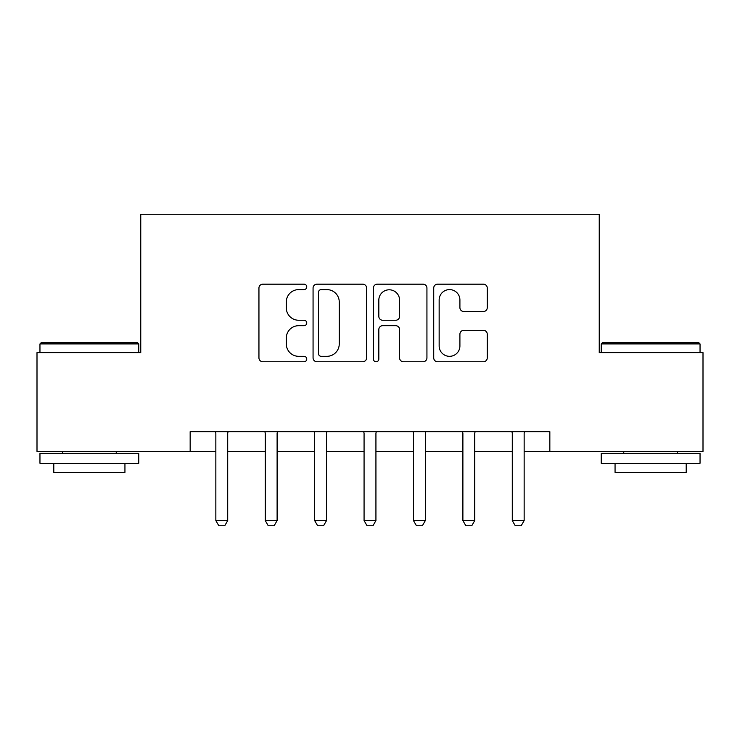 <?xml version="1.0" encoding="UTF-8"?>
<svg xmlns="http://www.w3.org/2000/svg" width="740" height="740" viewBox="0 0 740 740"><rect width="100%" height="100%" fill="white"/><g stroke="black" fill="none" stroke-linecap="round" stroke-linejoin="round"><path stroke-width="1.11" d="M306.758 286.88A2.72 2.72 0 0 0 304.048 284.169L262.82 284.169A3.876 3.876 0 0 0 258.945 288.045L258.945 357.882A3.876 3.876 0 0 0 262.82 361.758L304.048 361.758A2.72 2.72 0 0 0 306.758 359.048A2.72 2.72 0 0 0 304.048 356.329L298.71 356.329A12.414 12.414 0 0 1 286.297 343.915L286.297 338.097A12.414 12.414 0 0 1 298.71 325.683L304.048 325.683A2.72 2.72 0 0 0 306.758 322.964A2.72 2.72 0 0 0 304.048 320.254L298.71 320.254A12.414 12.414 0 0 1 286.297 307.831L286.297 302.012A12.414 12.414 0 0 1 298.71 289.599L304.048 289.599A2.72 2.72 0 0 0 306.758 286.88M483.387 311.522A3.876 3.876 0 0 0 487.262 307.637L487.262 288.045A3.876 3.876 0 0 0 483.387 284.169L437.599 284.169A3.876 3.876 0 0 0 433.723 288.045L433.723 357.882A3.876 3.876 0 0 0 437.599 361.758L483.387 361.758A3.876 3.876 0 0 0 487.262 357.882L487.262 334.212A3.876 3.876 0 0 0 483.387 330.336L463.795 330.336A3.876 3.876 0 0 0 459.91 334.212L459.91 345.95A10.379 10.379 0 0 1 449.532 356.329A10.379 10.379 0 0 1 439.153 345.95L439.153 299.978A10.379 10.379 0 0 1 449.532 289.599A10.379 10.379 0 0 1 459.91 299.978L459.91 307.637A3.876 3.876 0 0 0 463.795 311.522L483.387 311.522M190.162 451.418L37 451.418L37 352.61L140.757 352.61L140.757 214.267L599.243 214.267L599.243 352.61L703 352.61L703 451.418L549.838 451.418L549.838 431.661L190.162 431.661L190.162 451.418L215.849 451.418M366.605 288.045A3.876 3.876 0 0 0 362.73 284.169L316.942 284.169A3.876 3.876 0 0 0 313.066 288.045L313.066 357.882A3.876 3.876 0 0 0 316.942 361.758L362.73 361.758A3.876 3.876 0 0 0 366.605 357.882L366.605 288.045M377.271 284.169L423.058 284.169A3.876 3.876 0 0 1 426.934 288.045L426.934 357.882A3.876 3.876 0 0 1 423.058 361.758L403.467 361.758A3.876 3.876 0 0 1 399.582 357.882L399.582 329.559A3.876 3.876 0 0 0 395.706 325.683L382.71 325.683A3.876 3.876 0 0 0 378.825 329.559L378.825 359.048A2.72 2.72 0 0 1 376.114 361.758A2.72 2.72 0 0 1 373.395 359.048L373.395 288.045A3.876 3.876 0 0 1 377.271 284.169M227.707 451.418L265.262 451.418M277.111 451.418L314.667 451.418M326.525 451.418L364.071 451.418M375.929 451.418L413.475 451.418M425.334 451.418L462.889 451.418M474.738 451.418L512.293 451.418M524.151 451.418L549.838 451.418M321.216 289.599A2.72 2.72 0 0 0 318.496 292.318L318.496 353.618A2.72 2.72 0 0 0 321.216 356.329L326.839 356.329A12.414 12.414 0 0 0 339.253 343.915L339.253 302.012A12.414 12.414 0 0 0 326.839 289.599L321.216 289.599M399.582 300.172A10.379 10.379 0 0 0 389.203 289.793A10.379 10.379 0 0 0 378.825 300.172L378.825 316.368A3.876 3.876 0 0 0 382.71 320.254L395.706 320.254A3.876 3.876 0 0 0 399.582 316.368L399.582 300.172M228.142 431.661L227.892 432.438A3.95 3.95 89.8 0 0 227.707 433.64L227.707 520.59L224.747 525.733L218.818 525.733L215.849 520.59L215.849 433.64A3.95 3.95 89.8 0 0 215.664 432.438L215.414 431.661M215.849 520.59L227.707 520.59M277.546 431.661L277.306 432.438A3.95 3.95 89.8 0 0 277.111 433.64L277.111 520.59L274.151 525.733L268.222 525.733L265.262 520.59L265.262 433.64A3.95 3.95 89.8 0 0 265.068 432.438L264.828 431.661M265.262 520.59L277.111 520.59M326.96 431.661L326.71 432.438A3.95 3.95 89.8 0 0 326.525 433.64L326.525 520.59L323.556 525.733L317.627 525.733L314.667 520.59L314.667 433.64A3.95 3.95 89.8 0 0 314.482 432.438L314.232 431.661M314.667 520.59L326.525 520.59M376.364 431.661L376.114 432.438A3.95 3.95 89.8 0 0 375.929 433.64L375.929 520.59L372.96 525.733L367.04 525.733L364.071 520.59L364.071 433.64A3.95 3.95 89.8 0 0 363.886 432.438L363.636 431.661M364.071 520.59L375.929 520.59M425.768 431.661L425.519 432.438A3.95 3.95 89.8 0 0 425.334 433.64L425.334 520.59L422.374 525.733L416.444 525.733L413.475 520.59L413.475 433.64A3.95 3.95 89.8 0 0 413.29 432.438L413.04 431.661M413.475 520.59L425.334 520.59M41.153 342.731L137.594 342.731L138.778 343.915L39.96 343.915L41.153 342.731M89.374 463.277L39.96 463.277L39.96 453.398L138.778 453.398L138.778 463.277L89.374 463.277M124.94 463.277L124.94 472.37L53.798 472.37L53.798 463.277M602.406 342.731L698.847 342.731L700.04 343.915L601.222 343.915L602.406 342.731M650.627 463.277L601.222 463.277L601.222 453.398L700.04 453.398L700.04 463.277L650.627 463.277M686.202 463.277L686.202 472.37L615.06 472.37L615.06 463.277M475.173 431.661L474.932 432.438A3.95 3.95 89.8 0 0 474.738 433.64L474.738 520.59L471.778 525.733L465.849 525.733L462.889 520.59L462.889 433.64A3.95 3.95 89.8 0 0 462.694 432.438L462.454 431.661M462.889 520.59L474.738 520.59M524.586 431.661L524.336 432.438A3.95 3.95 89.8 0 0 524.151 433.64L524.151 520.59L521.182 525.733L515.253 525.733L512.293 520.59L512.293 433.64A3.95 3.95 89.8 0 0 512.108 432.438L511.858 431.661M512.293 520.59L524.151 520.59M39.96 352.61L39.96 343.915M62.493 453.398L62.493 451.418M116.245 453.398L116.245 451.418M138.778 352.61L138.778 343.915M601.222 352.61L601.222 343.915M623.755 453.398L623.755 451.418M677.507 453.398L677.507 451.418M700.04 352.61L700.04 343.915"/></g></svg>
